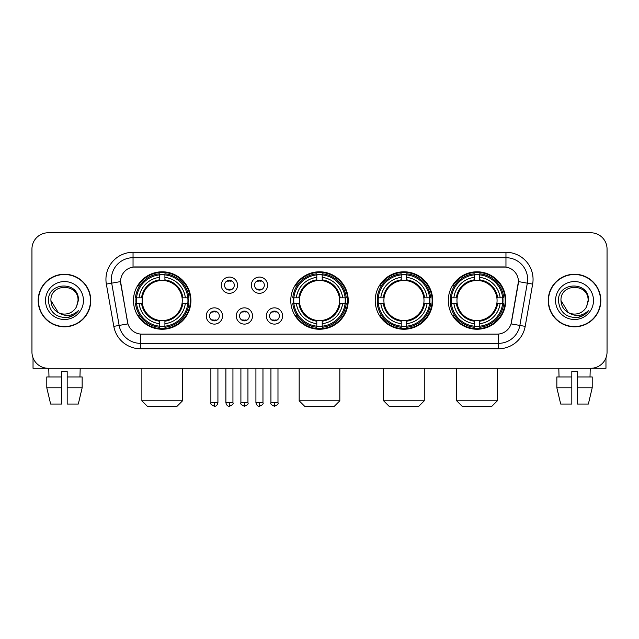 <?xml version="1.0" encoding="UTF-8"?>
<svg xmlns="http://www.w3.org/2000/svg" width="639" height="639" viewBox="0 0 639 639"><rect width="100%" height="100%" fill="white"/><g stroke="black" fill="none" stroke-linecap="round" stroke-linejoin="round"><path stroke-width="0.96" d="M290.769 300.53A28.731 28.731 0 0 0 319.5 329.253A28.731 28.731 0 0 0 348.231 300.53A28.731 28.731 0 0 0 319.5 271.799A28.731 28.731 0 0 0 290.769 300.53M375.221 300.53A28.731 28.731 0 0 0 403.952 329.253A28.731 28.731 0 0 0 432.675 300.53A28.731 28.731 0 0 0 403.952 271.799A28.731 28.731 0 0 0 375.221 300.53M448.29 300.53A28.731 28.731 0 0 0 477.014 329.253A28.731 28.731 0 0 0 505.745 300.53A28.731 28.731 0 0 0 477.014 271.799A28.731 28.731 0 0 0 448.29 300.53M133.471 300.53A28.731 28.731 0 0 0 162.202 329.253A28.731 28.731 0 0 0 190.925 300.53A28.731 28.731 0 0 0 162.202 271.799A28.731 28.731 0 0 0 133.471 300.53M222.532 315.978A8.131 8.131 0 0 1 214.4 324.109A8.131 8.131 0 0 1 206.269 315.978A8.131 8.131 0 0 1 214.4 307.846A8.131 8.131 0 0 1 222.532 315.978M209.52 315.978A4.88 4.88 0 0 0 214.4 320.858A4.88 4.88 0 0 0 219.281 315.978A4.88 4.88 0 0 0 214.4 311.097A4.88 4.88 0 0 0 209.52 315.978M252.557 315.978A8.131 8.131 0 0 1 244.425 324.109A8.131 8.131 0 0 1 236.294 315.978A8.131 8.131 0 0 1 244.425 307.846A8.131 8.131 0 0 1 252.557 315.978M239.553 315.978A4.88 4.88 0 0 0 244.425 320.858A4.88 4.88 0 0 0 249.306 315.978A4.88 4.88 0 0 0 244.425 311.097A4.88 4.88 0 0 0 239.553 315.978M282.59 315.978A8.131 8.131 0 0 1 274.458 324.109A8.131 8.131 0 0 1 266.327 315.978A8.131 8.131 0 0 1 274.458 307.846A8.131 8.131 0 0 1 282.59 315.978M269.578 315.978A4.88 4.88 0 0 0 274.458 320.858A4.88 4.88 0 0 0 279.339 315.978A4.88 4.88 0 0 0 274.458 311.097A4.88 4.88 0 0 0 269.578 315.978M237.54 285.186A8.131 8.131 0 0 1 229.417 293.317A8.131 8.131 0 0 1 221.286 285.186A8.131 8.131 0 0 1 229.417 277.062A8.131 8.131 0 0 1 237.54 285.186M224.537 285.186A4.88 4.88 0 0 0 229.417 290.066A4.88 4.88 0 0 0 234.289 285.186A4.88 4.88 0 0 0 229.417 280.313A4.88 4.88 0 0 0 224.537 285.186M267.573 285.186A8.131 8.131 0 0 1 259.442 293.317A8.131 8.131 0 0 1 251.311 285.186A8.131 8.131 0 0 1 259.442 277.062A8.131 8.131 0 0 1 267.573 285.186M254.562 285.186A4.88 4.88 0 0 0 259.442 290.066A4.88 4.88 0 0 0 264.322 285.186A4.88 4.88 0 0 0 259.442 280.313A4.88 4.88 0 0 0 254.562 285.186M113.806 326.377L106.354 284.099A27.102 27.102 0 0 1 133.04 252.285L505.96 252.285A27.102 27.102 0 0 1 532.646 284.099L525.194 326.377A27.102 27.102 0 0 1 498.508 348.766L140.492 348.766A27.102 27.102 0 0 1 113.806 326.377L127.936 323.885L120.795 284.099A14.633 14.633 0 0 1 135.204 266.926L503.796 266.926A14.633 14.633 0 0 1 518.205 284.099L511.512 322.04A14.633 14.633 0 0 1 497.102 334.133L141.898 334.133A14.633 14.633 0 0 1 127.488 322.04L120.571 281.591L111.689 283.157A21.678 21.678 0 0 1 133.04 257.709L505.96 257.709A21.678 21.678 0 0 1 527.311 283.157L519.858 325.435A21.678 21.678 0 0 1 498.508 343.351L140.492 343.351A21.678 21.678 0 0 1 119.142 325.435L111.689 283.157A21.678 21.678 0 0 1 111.362 279.387M136.051 303.237A26.287 26.287 0 0 1 136.051 297.822M450.87 303.237A26.287 26.287 0 0 1 450.87 297.822M377.801 303.237A26.287 26.287 0 0 1 377.801 297.822M293.349 303.237A26.287 26.287 0 0 1 293.349 297.822M38.18 300.53A26.287 26.287 0 0 0 64.475 326.817A26.287 26.287 0 0 0 90.762 300.53A26.287 26.287 0 0 0 64.475 274.243A26.287 26.287 0 0 0 38.18 300.53M548.238 300.53A26.287 26.287 0 0 0 574.525 326.817A26.287 26.287 0 0 0 600.82 300.53A26.287 26.287 0 0 0 574.525 274.243A26.287 26.287 0 0 0 548.238 300.53M133.04 252.285L133.04 267.086L505.96 267.086L505.96 252.285M120.571 281.559L120.731 279.387M497.102 334.133L141.898 334.133M532.646 284.099L518.429 281.591L511.064 323.885L525.194 326.377M511.512 322.04L511.424 322.503M127.576 322.503L127.488 322.04M607.05 249.034A16.263 16.263 0 0 0 590.787 232.772L48.213 232.772A16.263 16.263 0 0 0 31.95 249.034L31.95 352.025A16.263 16.263 0 0 0 48.213 368.28L590.787 368.28A16.263 16.263 0 0 0 607.05 352.025L607.05 249.034L607.05 352.025M31.95 249.034L31.95 352.025M590.787 232.772L48.213 232.772M48.213 368.28L590.787 368.28M90.49 300.53A26.015 26.015 0 0 0 64.475 274.514A26.015 26.015 0 0 0 38.452 300.53A26.015 26.015 0 0 0 64.475 326.545A26.015 26.015 0 0 0 90.49 300.53M58.285 312.583L50.92 300.53C50.09 283.045 78.853 283.045 78.022 300.53L76.536 306.696L78.349 300.53C79.691 280.96 47.821 281.44 48.412 300.53C49.491 312.056 55.849 317.727 67.478 317.543C72.207 316.632 75.961 314.212 78.733 310.282C72.479 316.289 65.697 317.072 58.389 312.639A13.555 13.555 0 0 0 76.536 306.696L78.022 300.713M58.389 312.639C53.652 310.027 51.16 305.985 50.92 300.53M45.505 300.53A18.97 18.97 0 0 0 64.475 319.5A18.97 18.97 0 0 0 83.445 300.53A18.97 18.97 0 0 0 64.475 281.559A18.97 18.97 0 0 0 45.505 300.53M78.693 310.338L73.892 315.011M73.781 315.083L67.558 317.527M33.036 357.864L33.036 368.28L95.914 368.28M46.791 376.954L46.791 387.793L50.641 404.056L46.791 387.793L46.791 376.954L61.759 376.954L61.759 371.539L67.183 371.539L67.183 376.954L82.151 376.954L82.151 387.793L78.301 404.056L82.151 387.793L67.183 387.793L67.183 376.954M80.195 368.28L79.955 376.954M61.759 376.954L61.759 404.056L50.641 404.056M46.791 387.793L61.759 387.793M78.301 404.056L67.183 404.056L67.183 387.793M48.756 368.28L48.987 376.954M600.548 300.53A26.015 26.015 0 0 0 574.525 274.514A26.015 26.015 0 0 0 548.51 300.53A26.015 26.015 0 0 0 574.525 326.545A26.015 26.015 0 0 0 600.548 300.53M568.263 312.543L560.978 300.53C560.147 283.045 588.91 283.045 588.08 300.53L586.594 306.696L588.407 300.53C589.749 280.96 557.871 281.44 558.47 300.53C559.548 312.056 565.906 317.727 577.528 317.543C582.265 316.632 586.019 314.212 588.791 310.282C582.536 316.289 575.755 317.072 568.446 312.639L568.43 312.631A13.555 13.555 0 0 0 586.594 306.696L588.08 300.713M568.446 312.639C563.71 310.027 561.218 305.985 560.978 300.53M555.555 300.53A18.97 18.97 0 0 0 574.525 319.5A18.97 18.97 0 0 0 593.495 300.53A18.97 18.97 0 0 0 574.525 281.559A18.97 18.97 0 0 0 555.555 300.53M588.751 310.338L583.942 315.011M583.83 315.083L577.616 317.527M177.107 406.228L147.297 406.228L141.874 400.805L182.53 400.805L177.107 406.228M182.075 303.237A20.057 20.057 0 0 0 164.91 280.657L164.91 280.657A20.057 20.057 0 0 0 142.329 303.237A20.057 20.057 0 0 0 182.075 303.237L182.874 303.237L182.075 303.237A20.057 20.057 0 0 1 164.91 320.403L164.91 323.677A23.308 23.308 0 0 0 185.35 303.237L188.952 303.237A26.886 26.886 0 0 1 164.91 327.28L164.91 326.186A25.8 25.8 0 0 0 187.858 303.237M136.594 303.237A25.744 25.744 0 0 1 136.594 297.822M164.91 274.922A25.744 25.744 0 0 0 159.494 274.922M187.802 297.822A25.744 25.744 0 0 1 187.802 303.237M188.952 297.822A26.886 26.886 0 0 0 164.91 273.78L164.91 274.874A25.8 25.8 0 0 1 187.858 297.822L188.952 297.822M135.452 303.237A26.886 26.886 0 0 0 159.494 327.28L159.494 326.186A25.8 25.8 0 0 1 136.546 303.237L135.452 303.237M187.858 297.822L185.35 297.822A23.308 23.308 0 0 0 164.91 277.382L164.91 274.874M164.91 326.186L164.91 323.677M136.546 303.237L139.054 303.237A23.308 23.308 0 0 0 159.494 323.677L159.494 326.186M164.91 277.382L164.91 279.858A20.847 20.847 0 0 1 182.874 297.822L185.35 297.822M185.35 303.237L182.874 303.237A20.847 20.847 0 0 1 164.91 321.201M159.494 323.677L159.494 320.403A20.057 20.057 0 0 1 142.329 303.237L139.054 303.237M182.075 297.822L182.874 297.822M164.91 326.13A25.744 25.744 0 0 1 159.494 326.13M159.494 273.78A26.886 26.886 0 0 0 135.452 297.822L136.546 297.822A25.8 25.8 0 0 1 159.494 274.874L159.494 273.78M159.494 274.874L159.494 277.382A23.308 23.308 0 0 0 139.054 297.822L136.546 297.822M159.494 280.625L159.494 277.382M139.054 297.822L141.531 297.822A20.847 20.847 0 0 1 159.494 279.858M159.494 320.403L159.494 321.201A20.847 20.847 0 0 1 141.531 303.237M139.645 285.897L138.112 285.897A28.188 28.188 0 0 1 190.39 300.53A28.188 28.188 0 0 1 138.112 315.163L139.645 315.163M334.405 406.228L304.595 406.228L299.172 400.805L339.828 400.805L334.405 406.228M339.373 303.237A20.057 20.057 0 0 0 322.208 280.657L322.208 280.657A20.057 20.057 0 0 0 299.627 303.237A20.057 20.057 0 0 0 339.373 303.237L340.172 303.237L339.373 303.237A20.057 20.057 0 0 1 322.208 320.403L322.208 323.677A23.308 23.308 0 0 0 342.648 303.237L346.25 303.237A26.886 26.886 0 0 1 322.208 327.28L322.208 326.186A25.8 25.8 0 0 0 345.156 303.237M293.9 303.237A25.744 25.744 0 0 1 293.9 297.822M322.208 274.922A25.744 25.744 0 0 0 316.792 274.922M345.1 297.822A25.744 25.744 0 0 1 345.1 303.237M346.25 297.822A26.886 26.886 0 0 0 322.208 273.78L322.208 274.874A25.8 25.8 0 0 1 345.156 297.822L346.25 297.822M292.75 303.237A26.886 26.886 0 0 0 316.792 327.28L316.792 326.186A25.8 25.8 0 0 1 293.844 303.237L292.75 303.237M345.156 297.822L342.648 297.822A23.308 23.308 0 0 0 322.208 277.382L322.208 274.874M322.208 326.186L322.208 323.677M293.844 303.237L296.352 303.237A23.308 23.308 0 0 0 316.792 323.677L316.792 326.186M322.208 277.382L322.208 279.858A20.847 20.847 0 0 1 340.172 297.822L342.648 297.822M342.648 303.237L340.172 303.237A20.847 20.847 0 0 1 322.208 321.201M316.792 323.677L316.792 320.403A20.057 20.057 0 0 1 299.627 303.237L296.352 303.237M339.373 297.822L340.172 297.822M322.208 326.13A25.744 25.744 0 0 1 316.792 326.13M316.792 273.78A26.886 26.886 0 0 0 292.75 297.822L293.844 297.822A25.8 25.8 0 0 1 316.792 274.874L316.792 273.78M316.792 274.874L316.792 277.382A23.308 23.308 0 0 0 296.352 297.822L293.844 297.822M316.792 280.625L316.792 277.382M296.352 297.822L298.828 297.822A20.847 20.847 0 0 1 316.792 279.858M316.792 320.403L316.792 321.201A20.847 20.847 0 0 1 298.828 303.237M296.951 285.897L295.41 285.897A28.188 28.188 0 0 1 347.688 300.53A28.188 28.188 0 0 1 295.41 315.163L296.951 315.163M418.857 406.228L389.047 406.228L383.624 400.805L424.272 400.805L418.857 406.228M423.817 303.237A20.057 20.057 0 0 0 406.66 280.657L406.66 280.657A20.057 20.057 0 0 0 384.079 303.237A20.057 20.057 0 0 0 423.817 303.237L424.623 303.237L423.817 303.237A20.057 20.057 0 0 1 406.66 320.403L406.66 323.677A23.308 23.308 0 0 0 427.1 303.237L430.694 303.237A26.886 26.886 0 0 1 406.66 327.28L406.66 326.186A25.8 25.8 0 0 0 429.608 303.237M378.344 303.237A25.744 25.744 0 0 1 378.344 297.822M406.66 274.922A25.744 25.744 0 0 0 401.236 274.922M429.552 297.822A25.744 25.744 0 0 1 429.552 303.237M430.694 297.822A26.886 26.886 0 0 0 406.66 273.78L406.66 274.874A25.8 25.8 0 0 1 429.608 297.822L430.694 297.822M377.202 303.237A26.886 26.886 0 0 0 401.236 327.28L401.236 326.186A25.8 25.8 0 0 1 378.288 303.237L377.202 303.237M429.608 297.822L427.1 297.822A23.308 23.308 0 0 0 406.66 277.382L406.66 274.874M406.66 326.186L406.66 323.677M378.288 303.237L380.796 303.237A23.308 23.308 0 0 0 401.236 323.677L401.236 326.186M406.66 277.382L406.66 279.858A20.847 20.847 0 0 1 424.623 297.822L427.1 297.822M427.1 303.237L424.623 303.237A20.847 20.847 0 0 1 406.66 321.201M401.236 323.677L401.236 320.403A20.057 20.057 0 0 1 384.079 303.237L380.796 303.237M423.817 297.822L424.623 297.822M406.66 326.13A25.744 25.744 0 0 1 401.236 326.13M401.236 273.78A26.886 26.886 0 0 0 377.202 297.822L378.288 297.822A25.8 25.8 0 0 1 401.236 274.874L401.236 273.78M401.236 274.874L401.236 277.382A23.308 23.308 0 0 0 380.796 297.822L378.288 297.822M401.236 280.625L401.236 277.382M380.796 297.822L383.28 297.822A20.847 20.847 0 0 1 401.236 279.858M401.236 320.403L401.236 321.201A20.847 20.847 0 0 1 383.28 303.237M381.395 285.897L379.862 285.897A28.188 28.188 0 0 1 432.132 300.53A28.188 28.188 0 0 1 379.862 315.163L381.395 315.163M491.918 406.228L462.109 406.228L456.685 400.805L497.342 400.805L491.918 406.228M496.886 303.237A20.057 20.057 0 0 0 479.729 280.657L479.729 280.657A20.057 20.057 0 0 0 457.141 303.237A20.057 20.057 0 0 0 496.886 303.237L497.685 303.237L496.886 303.237A20.057 20.057 0 0 1 479.729 320.403L479.729 323.677A23.308 23.308 0 0 0 500.161 303.237L503.764 303.237A26.886 26.886 0 0 1 479.729 327.28L479.729 326.186A25.8 25.8 0 0 0 502.677 303.237M451.414 303.237A25.744 25.744 0 0 1 451.414 297.822M479.729 274.922A25.744 25.744 0 0 0 474.306 274.922M502.621 297.822A25.744 25.744 0 0 1 502.621 303.237M503.764 297.822A26.886 26.886 0 0 0 479.729 273.78L479.729 274.874A25.8 25.8 0 0 1 502.677 297.822L503.764 297.822M450.271 303.237A26.886 26.886 0 0 0 474.306 327.28L474.306 326.186A25.8 25.8 0 0 1 451.358 303.237L450.271 303.237M502.677 297.822L500.161 297.822A23.308 23.308 0 0 0 479.729 277.382L479.729 274.874M479.729 326.186L479.729 323.677M451.358 303.237L453.866 303.237A23.308 23.308 0 0 0 474.306 323.677L474.306 326.186M479.729 277.382L479.729 279.858A20.847 20.847 0 0 1 497.685 297.822L500.161 297.822M500.161 303.237L497.685 303.237A20.847 20.847 0 0 1 479.729 321.201M474.306 323.677L474.306 320.403A20.057 20.057 0 0 1 457.141 303.237L453.866 303.237M496.886 297.822L497.685 297.822M479.729 326.13A25.744 25.744 0 0 1 474.306 326.13M474.306 273.78A26.886 26.886 0 0 0 450.271 297.822L451.358 297.822A25.8 25.8 0 0 1 474.306 274.874L474.306 273.78M474.306 274.874L474.306 277.382A23.308 23.308 0 0 0 453.866 297.822L451.358 297.822M474.306 280.625L474.306 277.382M453.866 297.822L456.342 297.822A20.847 20.847 0 0 1 474.306 279.858M474.306 320.403L474.306 321.201A20.847 20.847 0 0 1 456.342 303.237M454.465 285.897L452.923 285.897A28.188 28.188 0 0 1 505.201 300.53A28.188 28.188 0 0 1 452.923 315.163L454.465 315.163M227.788 289.786L227.788 289.02A4.161 4.161 0 0 0 231.038 289.02L231.038 289.786M231.038 280.593L231.038 281.36A4.161 4.161 0 0 0 227.788 281.36L227.788 280.593M257.813 289.786L257.813 289.02A4.161 4.161 0 0 0 261.071 289.02L261.071 289.786M261.071 280.593L261.071 281.36A4.161 4.161 0 0 0 257.813 281.36L257.813 280.593M212.771 320.578L212.771 319.804A4.161 4.161 0 0 0 216.022 319.804L216.022 320.578M216.022 311.377L216.022 312.151A4.161 4.161 0 0 0 212.771 312.151L212.771 311.377M242.804 320.578L242.804 319.804A4.161 4.161 0 0 0 246.055 319.804L246.055 320.578M246.055 311.377L246.055 312.151A4.161 4.161 0 0 0 242.804 312.151L242.804 311.377M272.829 320.578L272.829 319.804A4.161 4.161 0 0 0 276.08 319.804L276.08 320.578M276.08 311.377L276.08 312.151A4.161 4.161 0 0 0 272.829 312.151L272.829 311.377M605.964 357.864L605.964 368.28L543.086 368.28M571.817 376.954L571.817 387.793L556.849 387.793L560.699 404.056L556.849 387.793L556.849 376.954L571.817 376.954L571.817 371.539L577.241 371.539L577.241 376.954L592.209 376.954L592.209 387.793L588.359 404.056L592.209 387.793L577.241 387.793L577.241 376.954M590.244 368.28L590.013 376.954M571.817 387.793L571.817 404.056L560.699 404.056M588.359 404.056L577.241 404.056L577.241 387.793M558.805 368.28L559.045 376.954M498.508 334.069L498.508 348.766M140.492 348.766L140.492 334.069M106.354 284.099L111.689 283.157M159.494 326.377A25.991 25.991 0 0 0 164.91 326.377M188.05 303.237A25.991 25.991 0 0 0 188.05 297.822M164.91 274.682A25.991 25.991 0 0 0 159.494 274.682M316.792 326.377A25.991 25.991 0 0 0 322.208 326.377M345.348 303.237A25.991 25.991 0 0 0 345.348 297.822M322.208 274.682A25.991 25.991 0 0 0 316.792 274.682M401.236 326.377A25.991 25.991 0 0 0 406.66 326.377M429.799 303.237A25.991 25.991 0 0 0 429.799 297.822M406.66 274.682A25.991 25.991 0 0 0 401.236 274.682M474.306 326.377A25.991 25.991 0 0 0 479.729 326.377M502.861 303.237A25.991 25.991 0 0 0 502.861 297.822M479.729 274.682A25.991 25.991 0 0 0 474.306 274.682M229.417 402.706L225.886 402.706C226.502 405.214 227.684 406.388 229.417 406.228L229.417 402.706L232.939 402.706L232.939 368.28M259.442 402.706L255.919 402.706C256.535 405.214 257.709 406.388 259.442 406.228L259.442 402.706L262.964 402.706L262.964 368.28M214.4 402.706L210.878 402.706C210.159 403.832 211.333 405.006 214.4 406.228L214.4 402.706L217.923 402.706L217.923 368.28M244.425 402.706L240.903 402.706C240.192 403.832 241.366 405.006 244.425 406.228L244.425 402.706L247.948 402.706L247.948 368.28M274.458 402.706L270.936 402.706C270.217 403.832 271.391 405.006 274.458 406.228L274.458 402.706L277.981 402.706L277.981 368.28M182.53 368.28L182.53 400.805M141.874 368.28L141.874 400.805M339.828 368.28L339.828 400.805M299.172 368.28L299.172 400.805M424.272 368.28L424.272 400.805M383.624 368.28L383.624 400.805M497.342 368.28L497.342 400.805M456.685 368.28L456.685 400.805M225.886 402.706L225.886 368.28M232.939 402.706C233.65 403.832 232.476 405.006 229.417 406.228M255.919 402.706L255.919 368.28M262.964 402.706C263.683 403.832 262.509 405.006 259.442 406.228M210.878 402.706L210.878 368.28M217.923 402.706C217.308 405.214 216.134 406.388 214.4 406.228M240.903 402.706L240.903 368.28M247.948 402.706C248.667 403.832 247.493 405.006 244.425 406.228M270.936 402.706L270.936 368.28M277.981 402.706C278.692 403.832 277.518 405.006 274.458 406.228"/></g></svg>
